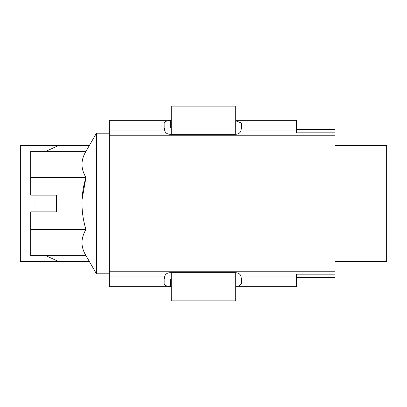 <?xml version="1.0" encoding="UTF-8"?>
<svg xmlns="http://www.w3.org/2000/svg" width="407" height="407" viewBox="0 0 407 407"><rect width="100%" height="100%" fill="white"/><g stroke="black" fill="none" stroke-linecap="round" stroke-linejoin="round"><path stroke-width="0.61" d="M109.346 271.215L335.058 271.215L335.058 277.66L296.367 277.66M109.346 135.785L335.058 135.785L335.058 271.215M171.255 286.691L109.346 286.691L109.346 120.309L171.255 120.309M296.367 129.34L335.058 129.34L335.058 135.785M335.058 274.176L296.367 274.176L296.367 286.691L235.745 286.691M235.745 120.309L296.367 120.309L296.367 132.824L335.058 132.824M171.255 279.558L170.609 279.558L170.609 286.182C166.58 286.269 164.428 285.526 164.163 283.959L164.163 279.37L164.845 276.017C165.68 273.809 167.603 272.695 170.609 272.68L235.098 272.68C238.105 272.695 240.023 273.809 240.863 276.017L241.549 279.37L241.549 283.959L238.792 285.918M235.745 120.823L241.549 123.041L241.549 127.63L240.863 130.983C240.028 133.191 238.11 134.305 235.098 134.32L170.609 134.32C167.608 134.305 165.685 133.191 164.845 130.983L164.163 127.63L164.163 123.041C164.423 121.474 166.575 120.737 170.609 120.818L170.609 127.442L171.255 127.442M170.609 286.182L171.255 286.182M171.255 120.818L170.609 120.818M241.549 127.63L241.549 123.041M85.958 151.373L30.667 151.373L30.667 195.116L56.466 195.116L56.466 211.884L30.667 211.884L30.667 255.627L85.958 255.627C80.667 246.963 80.667 238.273 85.958 229.563C80.667 212.113 80.667 194.734 85.958 177.437C80.667 168.773 80.667 160.083 85.958 151.373L96.449 133.206L109.346 133.206M85.958 255.627L96.449 273.794L96.449 133.206M30.667 177.437L85.958 177.437L82.01 199.913M96.449 273.794L109.346 273.794M30.667 229.563L85.958 229.563M235.745 134.3L235.745 106.12L171.255 106.12L171.255 134.32M171.255 272.68L171.255 300.88L235.745 300.88L235.745 272.7M335.058 145.462L386.65 145.462L386.65 261.538L335.058 261.538M45.757 255.627L58.684 261.538L89.372 261.538L20.35 261.538L20.35 145.462L89.372 145.462L58.684 145.462L45.757 151.373M35.953 211.884L35.953 195.116M240.863 276.017L296.367 276.017M109.346 276.017L164.845 276.017M164.845 130.983L109.346 130.983M296.367 130.983L240.863 130.983"/></g></svg>
